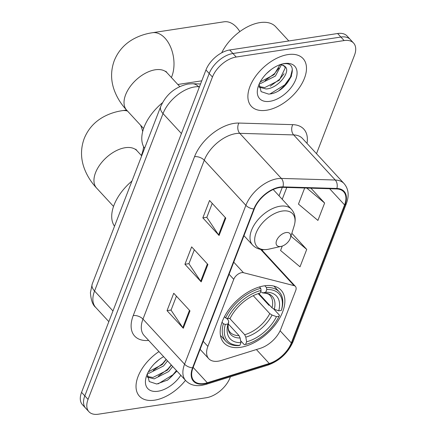 <?xml version="1.0" encoding="UTF-8"?>
<svg xmlns="http://www.w3.org/2000/svg" width="436" height="436" viewBox="0 0 436 436"><rect width="100%" height="100%" fill="white"/><g stroke="black" fill="none" stroke-linecap="round" stroke-linejoin="round"><path stroke-width="0.65" d="M218.202 361.182A21.996 12.682 137.3 0 0 221.265 360.468L260.139 348.38A21.996 12.682 137.3 0 0 280.828 329.098L295.717 290.529A7.33 4.229 137.3 0 0 295.423 286.419A7.33 4.229 137.3 0 0 294.082 285.645L243.479 272.707A7.33 4.229 137.3 0 0 233.756 279.318L207.879 346.386A21.996 12.682 137.3 0 0 208.746 358.703A21.996 12.682 137.3 0 0 218.202 361.182M240.672 347.29A38.864 22.4 137.3 0 0 276.664 322.885A38.864 22.4 137.3 0 0 281.095 290.207A38.864 22.4 137.3 0 0 264.385 285.825A38.864 22.4 137.3 0 0 228.393 310.23A38.864 22.4 137.3 0 0 223.962 342.909A38.864 22.4 137.3 0 0 240.672 347.29M279.078 90.421A29.332 16.906 137.3 0 0 291.591 75.837M167.211 380.334A29.332 16.906 137.3 0 0 176.575 370.704M316.503 153.69L354.446 55.361A21.996 12.682 137.3 0 0 353.574 43.05L347.078 35.997A21.996 12.682 137.3 0 0 337.617 33.518L229.701 49.982A21.996 12.682 137.3 0 0 205.95 69.973L81.554 392.356A21.996 12.682 137.3 0 0 82.426 404.673L85.674 408.194A21.996 12.682 137.3 0 1 84.807 395.883A21.996 12.682 137.3 0 0 85.674 408.194L88.922 411.72A21.996 12.682 137.3 0 0 98.383 414.2L206.299 397.741A21.996 12.682 137.3 0 0 230.05 377.745L230.421 376.775M353.574 43.05A21.996 12.682 137.3 0 0 344.118 40.564L236.203 57.029A21.996 12.682 137.3 0 0 212.452 77.019L209.204 73.499L84.807 395.883L209.204 73.499A21.996 12.682 137.3 0 1 232.955 53.503A21.996 12.682 137.3 0 0 209.204 73.499L205.95 69.973M344.118 40.564L340.87 37.044L232.955 53.503L340.87 37.044A21.996 12.682 137.3 0 1 350.326 39.523A21.996 12.682 137.3 0 0 340.87 37.044L337.617 33.518M154.578 400.172A35.196 20.29 137.3 0 0 185.474 380.35A35.196 20.29 137.3 0 1 154.578 400.172A35.196 20.29 137.3 0 1 139.444 396.204A35.196 20.29 137.3 0 0 154.578 400.172M266.445 110.259A35.196 20.29 137.3 0 0 299.047 88.159A35.196 20.29 137.3 0 0 303.058 58.56A35.196 20.29 137.3 0 0 287.923 54.593A35.196 20.29 137.3 0 0 255.322 76.692A35.196 20.29 137.3 0 0 251.31 106.291A35.196 20.29 137.3 0 0 266.445 110.259A35.196 20.29 137.3 0 0 299.047 88.159A35.196 20.29 137.3 0 0 303.058 58.56A35.196 20.29 137.3 0 0 287.923 54.593A35.196 20.29 137.3 0 0 255.322 76.692A35.196 20.29 137.3 0 0 251.31 106.291A35.196 20.29 137.3 0 0 266.445 110.259M204.037 383.527A23.462 13.527 -42.7 0 1 193.949 380.879A23.462 13.527 -42.7 0 1 193.017 367.744L254.324 208.871A23.462 13.527 -42.7 0 1 282.708 187.344L336.614 188.935A23.462 13.527 -42.7 0 1 343.655 191.78A23.462 13.527 -42.7 0 1 344.582 204.92L291.324 342.936A23.462 13.527 -42.7 0 1 269.257 363.499L207.302 382.764A23.462 13.527 -42.7 0 1 204.037 383.527M203.857 383.991A24.051 13.865 137.3 0 0 207.204 383.206L269.159 363.946A24.051 13.865 137.3 0 0 291.782 342.865L345.04 204.849A24.051 13.865 137.3 0 0 336.87 188.466L282.959 186.875A24.051 13.865 137.3 0 0 253.872 208.942L192.565 367.815A24.051 13.865 137.3 0 0 203.857 383.991M225.799 218.104L209.547 200.489L202.838 217.88L219.085 235.5L225.799 218.104M212.228 203.394L206.833 217.373L218.589 234.879A5.864 3.112 21.1 0 0 219.085 235.5M206.877 217.264L202.838 217.88M189.998 310.879L173.751 293.259L167.037 310.655L183.289 328.27L189.998 310.879M176.433 296.164L171.037 310.149L182.793 327.649A5.864 3.112 21.1 0 0 183.289 328.27M171.076 310.04L167.037 310.655M207.901 264.489L191.649 246.874L184.935 264.271L201.187 281.885L207.901 264.489M194.331 249.779L188.935 263.758L200.691 281.264A5.864 3.112 21.1 0 0 201.187 281.885M188.979 263.649L184.935 264.271M158.96 351.601A35.196 20.29 137.3 0 0 139.444 396.204A35.196 20.29 137.3 0 1 158.96 351.601M212.452 77.019L88.056 399.403A21.996 12.682 137.3 0 0 88.922 411.72M304.677 187.992L298.464 204.097L317.915 220.425L324.624 203.029L310.923 188.178M282.261 246.078L280.566 250.482L300.012 266.81L306.726 249.419L291.853 233.293M306.726 249.419L290.959 236.181M324.624 203.029L306.786 188.058M159.178 359.542L154.682 363.461M167.533 360.894L163.544 365.962L149.036 373.276L147.591 373.32M166.241 359.498L162.252 364.561L148.36 371.815M172.689 366.491L168.699 371.554L154.197 378.873L147.243 377.08M171.403 365.09L167.413 370.159L152.905 377.472L147.194 376.486M163.625 356.659A23.904 13.778 137.3 0 0 146.273 376.682A23.904 13.778 137.3 0 0 158.023 391.245A23.904 13.778 137.3 0 0 180.809 375.287M147.319 373.914L149.237 381.549L156.731 384.018L167.756 379.99L176.929 371.085M176.444 370.556L172.923 374.78L158.143 383.854M171.288 364.965L167.767 369.188L158.372 376.132M166.127 359.373L162.606 363.591L153.21 370.535M264.799 285.765L266.407 287.509L266.772 289.558A34.902 20.121 137.3 0 1 281.345 310.437L278.718 310.841A31.528 18.176 137.3 0 0 265.737 292.24L262.87 292.894L260.614 291.662M258.777 293.472L272.004 307.811L274.277 309.238L278.718 310.841M273.759 309.026L279.438 315.184L279.105 316.236A34.902 20.121 137.3 0 1 245.588 344.451L246.623 341.77A31.528 18.176 137.3 0 0 276.479 316.64L272.042 315.037L269.764 313.609L253.218 295.668M229.592 318.335L244.7 334.706L245.806 337.121L246.623 341.77M131.966 181.038A40.33 23.25 137.3 0 0 114.521 226.246M258.205 293.646L268.892 305.233L269.791 305.413M260.728 288.376A36.368 20.966 137.3 0 0 225.619 317.931L227.576 318.64A34.902 20.121 137.3 0 1 261.093 290.425L260.728 288.376L259.42 286.959M224.453 316.667L225.619 317.931M281.345 310.437L281.672 309.386A36.368 20.966 137.3 0 0 279.263 291.897A36.368 20.966 137.3 0 0 266.407 287.509M245.588 344.451L244.329 344.74L240.601 340.701M261.093 290.425L260.058 293.106A31.528 18.176 137.3 0 0 230.203 318.242L227.576 318.64M265.737 292.24L266.772 289.558M276.479 316.64L279.105 316.236M274.277 309.238A28.204 16.257 137.3 0 0 262.87 292.894L262.581 292.932C266.718 293.199 269.192 294.049 270.004 295.488A27.13 15.642 137.3 0 1 272.004 307.811M223.379 323.73A36.368 20.966 137.3 0 0 225.794 341.219A36.368 20.966 137.3 0 0 238.65 345.606L239.909 345.317A34.902 20.121 137.3 0 1 225.336 324.438L223.379 323.73L222.017 322.253M225.336 324.438L227.963 324.035A31.528 18.176 137.3 0 0 240.945 342.636L239.909 345.317M226.567 318.28L228.121 319.959L228.72 321.643L227.963 324.035M240.945 342.636L240.127 337.987L239.021 335.573L228.257 323.91M239.021 335.573A27.13 15.642 137.3 0 1 230.121 332.281C229.363 331.305 227.091 329.453 228.731 321.594L228.72 321.643A28.204 16.257 137.3 0 0 240.127 337.987M239.833 31.599A27.495 17.086 -98.7 0 0 239.042 30.378A27.495 17.086 -98.7 0 0 224.028 21.8L152.464 32.716A27.495 17.086 81.3 0 1 170.416 46.619A27.495 17.086 81.3 0 1 171.844 76.414A27.495 17.086 81.3 0 1 171.397 77.51M286.098 232.552A8.802 5.074 137.3 0 0 276.593 240.552A8.802 5.074 137.3 0 0 280.724 246.465A8.802 5.074 137.3 0 0 281.253 246.367A8.802 5.074 137.3 0 0 290.42 237.909A8.802 5.074 137.3 0 0 286.098 232.552M162.486 102.733A40.33 23.25 137.3 0 0 144.589 148.322M288.817 40.962L275.694 26.738A36.662 21.135 137.3 0 0 259.932 22.607A36.662 21.135 137.3 0 0 221.711 52.794M271.045 69.629L266.549 73.542M281.383 64.866L275.41 76.049L260.902 83.363L259.464 83.407M279.977 64.773L274.119 74.649L260.232 81.903M280.888 64.386L285.242 66.724A16.573 9.554 137.3 0 0 279.765 64.773M259.115 87.162L266.064 88.955C278.026 88.59 291.123 71.575 285.242 66.724L285.297 66.779M284.539 66.098L285.193 68.071L279.28 80.246L264.772 87.56L259.06 86.573M259.191 83.995L261.104 91.636L268.598 94.1C288.419 93.179 302.121 60.871 283.46 63.841L282.506 63.961M269.889 101.326A23.904 13.778 137.3 0 0 295.701 79.603A23.904 13.778 137.3 0 0 284.479 63.525A23.904 13.778 137.3 0 0 283.046 63.792A23.904 13.778 137.3 0 0 258.139 86.769A23.904 13.778 137.3 0 0 269.889 101.326M292.333 69.547L290.496 77.003L284.795 84.867L270.009 93.942M284.043 73.722L279.634 79.276L270.238 86.214M278.882 68.125L274.473 73.679L265.083 80.622M294.082 285.645L260.619 249.376M243.479 272.707L233.756 262.167M233.756 279.318L229.091 274.266M207.879 346.386L203.214 341.328M199.497 86.704L198.5 86.677A29.332 16.906 137.3 0 0 194.69 86.928A29.332 16.906 137.3 0 0 163.02 113.583L94.558 291.014A29.332 16.906 137.3 0 0 95.718 307.435C92.748 305.107 90.982 300.186 90.416 292.66L92.236 284L160.699 106.575A14.666 7.783 -158.9 0 0 163.02 113.583L181.425 133.536M112.962 310.966L94.558 291.014A14.666 7.783 -158.9 0 1 92.236 284M199.208 87.451L198.5 86.677A14.666 10.328 -88.3 0 0 192.554 83.739L200.549 83.974M81.554 392.356L88.056 399.403M229.701 49.982L236.203 57.029M148.671 340.445A36.662 21.135 -42.7 0 1 133.231 315.571L194.538 156.698A7.33 3.891 -158.9 0 1 204.277 160.235L142.975 319.108A29.332 16.906 137.3 0 0 144.136 335.529L185.736 380.628A29.332 16.906 -42.7 0 1 184.575 364.207A7.33 3.891 21.1 0 0 192.565 367.815M194.538 156.698A36.662 21.135 -42.7 0 1 234.121 123.372A36.662 21.135 -42.7 0 1 238.884 123.061L292.79 124.652A36.662 21.135 -42.7 0 1 307.004 143.39M235.947 133.574A29.332 16.906 137.3 0 0 204.277 160.235L245.882 205.334A29.332 16.906 -42.7 0 1 281.356 178.428L335.268 180.019A29.332 16.906 -42.7 0 1 344.069 183.578L302.47 138.474A29.332 16.906 137.3 0 0 293.668 134.92L239.756 133.329A29.332 16.906 137.3 0 0 235.947 133.574M185.736 380.628C189.747 384.748 195.061 386.334 201.688 385.386L205.819 384.427A7.33 3.81 -107.3 0 0 207.204 383.206M205.819 384.427L267.775 365.161C279.607 360.85 288.06 352.969 293.134 341.519A7.33 3.891 -158.9 0 1 291.782 342.865M345.04 204.849A7.33 3.891 21.1 0 0 346.386 203.503C349.345 195.541 348.571 188.897 344.069 183.578M336.87 188.466A7.33 5.161 -88.3 0 0 335.268 180.019L293.668 134.92A7.33 5.161 91.7 0 1 292.79 124.652M267.775 365.161A7.33 3.81 -107.3 0 0 269.159 363.946M282.959 186.875A7.33 5.161 -88.3 0 0 281.356 178.428L239.756 133.329A7.33 5.161 91.7 0 1 238.884 123.061M253.872 208.942A7.33 3.891 -158.9 0 1 245.882 205.334L184.575 364.207L142.975 319.108A7.33 3.891 -158.9 0 0 133.231 315.571M344.582 204.92L329.649 188.734M207.302 382.764L193.148 367.417M269.257 363.499L256.39 349.547M291.324 342.936L280.108 330.777M262.412 250.629L262.788 249.648M282.223 199.285L286.784 187.464M207.378 263.927L200.691 281.264M189.48 310.312L182.793 327.649M225.281 217.542L218.589 234.879M113.534 206.424L96.629 188.096A27.495 15.849 -42.7 0 1 95.539 172.7A27.495 15.849 -42.7 0 1 125.23 147.706A27.495 15.849 -42.7 0 1 137.051 150.807L135.803 149.216M143.629 146.747A27.495 17.086 81.3 0 1 141.776 154.344A27.495 17.086 81.3 0 1 141.324 155.439M96.629 188.096C90.835 181.91 86.595 174.989 83.914 167.348C80.633 157.707 80.731 148.098 84.213 138.517C88.012 129.209 94.28 122.085 103.016 117.148C108.967 113.834 115.431 111.665 122.396 110.646A27.495 17.086 81.3 0 1 127.546 111.087M140.675 125.323A27.495 17.086 81.3 0 1 142.697 131.519M244.7 334.706A27.13 15.642 137.3 0 0 269.764 313.609M245.806 337.121A28.204 16.257 137.3 0 0 272.042 315.037M143.602 128.495L126.696 110.166A27.495 15.849 -42.7 0 1 125.612 94.77A27.495 15.849 -42.7 0 1 155.298 69.776A27.495 15.849 -42.7 0 1 167.119 72.877L165.876 71.291M282.25 211.051A24.253 13.979 137.3 0 0 256.068 233.097A24.253 13.979 137.3 0 0 267.453 249.403A24.253 13.979 137.3 0 0 268.903 249.13L267.268 249.441C261.18 250.302 256.281 248.825 252.575 245.016A26.4 15.216 137.3 0 1 255.583 222.818A26.4 15.216 137.3 0 1 280.032 206.239A26.4 15.216 137.3 0 1 291.384 209.215C295.21 213.651 296.142 219.188 294.169 225.826A24.253 13.979 137.3 0 0 282.25 211.051M295.423 286.419L261.371 249.501M208.746 358.703L200.119 349.35M160.699 106.575C166.132 94.361 175.234 86.846 188.003 84.023L192.554 83.739M95.718 307.435L108.837 321.659M293.134 341.519L346.386 203.503M279.029 195.824L282.305 187.338M122.396 110.646L126.554 110.008M273.912 286.098L279.263 291.897M220.442 335.415L225.794 341.219M141.689 155.837L137.051 150.807M126.696 110.166C120.903 103.981 116.668 97.065 113.987 89.418C110.7 79.777 110.804 70.169 114.287 60.588C118.08 51.279 124.347 44.156 133.089 39.218C139.04 35.905 145.499 33.736 152.464 32.716M239.86 31.577L239.042 30.378M243.975 235.691L252.575 245.016M273.214 189.518L291.384 209.215M290.42 237.909L294.169 225.826M281.253 246.367L268.903 249.13M177.823 84.48L201.764 80.829M179.752 86.573L167.119 72.877"/></g></svg>
